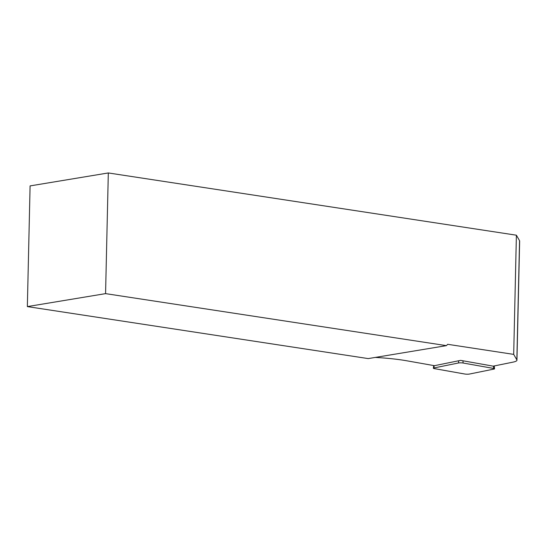 <?xml version="1.0" encoding="UTF-8"?>
<svg xmlns="http://www.w3.org/2000/svg" width="547" height="547" viewBox="0 0 547 547"><rect width="100%" height="100%" fill="white"/><g stroke="black" fill="none" stroke-linecap="round" stroke-linejoin="round"><path stroke-width="0.82" d="M513.695 354.381L447.651 344.302L446.448 345.636L105.571 293.63L108.313 172.948L516.395 235.203L513.695 354.381L516.853 359.885A22.919 3.583 1.3 0 1 516.942 360.22A22.919 3.583 1.3 0 1 512.847 362.169L493.196 366.155L460.615 360.37L434.414 365.69L407.084 360.842A64.929 10.161 -178.7 0 0 375.304 357.423M105.571 293.63L27.35 306.593L30.092 185.905L108.313 172.948M27.35 306.593L368.227 358.593L446.448 345.636M516.395 235.203L519.554 240.707A22.919 3.583 1.3 0 1 519.65 241.049L516.942 360.22M494.256 365.943L494.55 368.794A3.056 0.479 -178.7 0 1 494.003 369.068L469.435 374.052A3.056 0.479 -178.7 0 1 464.779 374.018L434.236 368.596A3.056 0.479 1.3 0 1 433.34 368.227A3.056 0.479 1.3 0 1 433.88 367.974L458.448 362.989A3.056 0.479 1.3 0 1 463.111 363.023L493.647 368.446L493.49 366.093M494.55 368.794A3.056 0.479 -178.7 0 0 493.647 368.446M519.554 240.707L516.853 359.885M463.111 363.023L462.96 360.788M458.448 362.989L458.728 360.753M433.88 367.974L434.174 365.649M433.73 365.574L433.34 368.227"/></g></svg>
